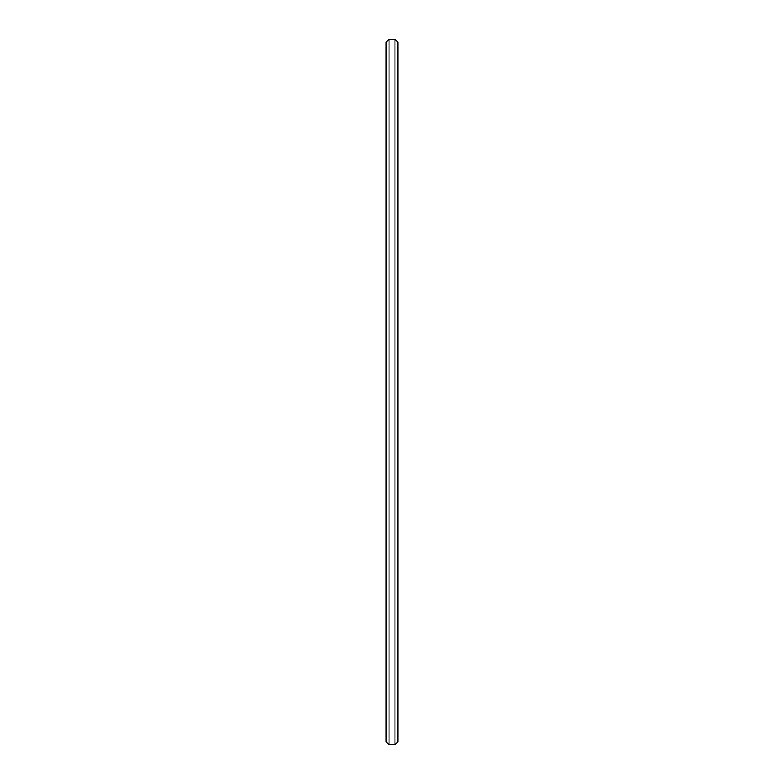 <?xml version="1.0" encoding="UTF-8"?>
<svg xmlns="http://www.w3.org/2000/svg" width="784" height="784" viewBox="0 0 784 784"><rect width="100%" height="100%" fill="white"/><g stroke="black" fill="none" stroke-linecap="round" stroke-linejoin="round"><path stroke-width="1.18" d="M397.88 392L397.88 42.14L394.94 39.2L394.94 744.8L397.88 741.86L397.88 392M389.06 39.2L386.12 42.14L386.12 741.86L389.06 744.8L389.06 39.2L394.94 39.2M389.06 744.8L394.94 744.8"/></g></svg>
